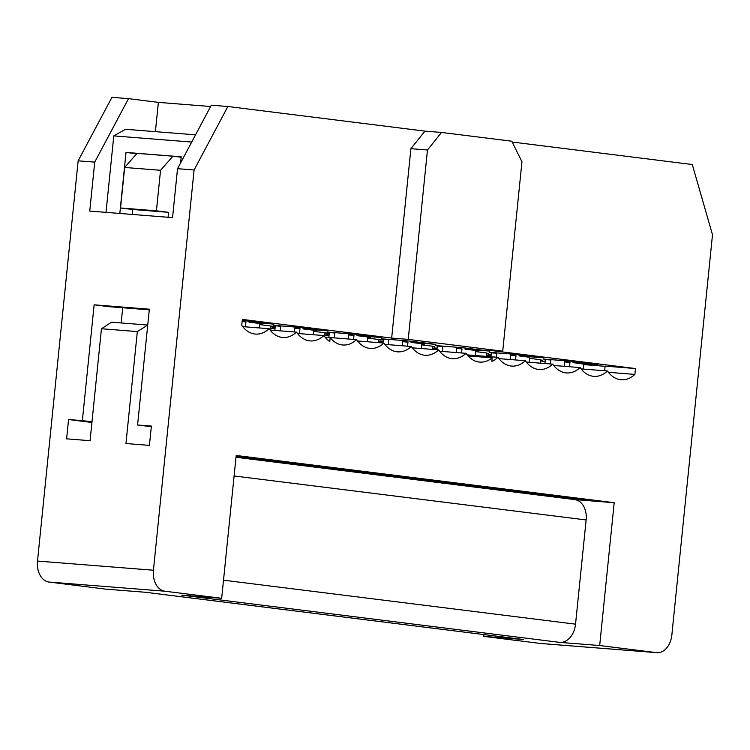 <?xml version="1.0" encoding="UTF-8"?>
<svg xmlns="http://www.w3.org/2000/svg" width="750" height="750" viewBox="0 0 750 750"><rect width="100%" height="100%" fill="white"/><g stroke="black" fill="none" stroke-linecap="round" stroke-linejoin="round"><path stroke-width="1.12" d="M325.097 337.2L330.188 337.603L329.784 341.559A31.05 21.759 -85.5 0 1 323.888 335.559A31.05 21.759 -85.5 0 1 310.172 340.912A31.05 21.759 -85.5 0 1 309.488 340.837A31.05 21.759 -85.5 0 1 296.503 332.137L270.094 330.047M502.725 351.188L521.962 161.803L511.781 141.216L441.516 132.441L427.462 150L408.225 339.384L502.725 351.188L486.159 349.884L635.475 368.541L634.875 374.419A31.05 21.759 -85.5 0 1 621.169 379.772A31.05 21.759 -85.5 0 1 620.475 379.697A31.05 21.759 -85.5 0 1 607.5 370.997A31.05 21.759 -85.5 0 1 593.784 376.35A31.05 21.759 -85.5 0 1 593.1 376.275A31.05 21.759 -85.5 0 1 580.125 367.575A31.05 21.759 -85.5 0 1 566.409 372.928A31.05 21.759 -85.5 0 1 565.725 372.863A31.05 21.759 -85.5 0 1 552.741 364.153A31.05 21.759 -85.5 0 1 539.034 369.506A31.05 21.759 -85.5 0 1 538.341 369.441A31.05 21.759 -85.5 0 1 525.366 360.731A31.05 21.759 -85.5 0 1 511.65 366.084A31.05 21.759 -85.5 0 1 510.966 366.019A31.05 21.759 -85.5 0 1 497.981 357.309A31.05 21.759 -85.5 0 1 491.831 361.388L492.188 357.844A31.05 21.759 -85.5 0 1 479.738 362.1A31.05 21.759 -85.5 0 1 479.053 362.025A31.05 21.759 -85.5 0 1 466.069 353.325A31.05 21.759 -85.5 0 1 452.362 358.678A31.05 21.759 -85.5 0 1 451.669 358.603A31.05 21.759 -85.5 0 1 438.694 349.903A31.05 21.759 -85.5 0 1 424.978 355.256A31.05 21.759 -85.5 0 1 424.294 355.181A31.05 21.759 -85.5 0 1 411.309 346.481A31.05 21.759 -85.5 0 1 397.603 351.834A31.05 21.759 -85.5 0 1 396.909 351.769A31.05 21.759 -85.5 0 1 383.934 343.059A31.05 21.759 -85.5 0 1 370.219 348.412A31.05 21.759 -85.5 0 1 369.534 348.347A31.05 21.759 -85.5 0 1 356.559 339.637A31.05 21.759 -85.5 0 1 342.844 344.991A31.05 21.759 -85.5 0 1 342.159 344.925A31.05 21.759 -85.5 0 1 330.188 337.603M466.069 353.325L439.659 351.234M356.559 339.637L326.194 337.238A31.05 21.759 -85.5 0 1 326.147 337.284M383.934 343.059L357.525 340.969M411.309 346.481L384.9 344.391M438.694 349.903L412.284 347.812M296.503 332.137A31.05 21.759 -85.5 0 1 282.797 337.491A31.05 21.759 -85.5 0 1 282.103 337.416A31.05 21.759 -85.5 0 1 269.128 328.716L242.719 326.625M269.128 328.716A31.05 21.759 -85.5 0 1 255.412 334.069A31.05 21.759 -85.5 0 1 254.728 333.994A31.05 21.759 -85.5 0 1 241.753 325.294L242.344 319.416L391.659 338.072L410.897 148.688L424.95 131.128L227.878 106.5L194.091 169.997L177.525 168.684L172.556 217.631L89.747 211.078L94.716 162.131L78.15 160.819L111.947 97.331L128.513 98.644L158.372 102.375L210.619 106.509M497.981 357.309L467.625 354.909A31.05 21.759 -85.5 0 1 467.4 355.116M525.366 360.731L498.956 358.641M552.741 364.153L526.331 362.062M580.125 367.575L553.716 365.484M607.5 370.997L581.091 368.906M490.931 356.756L491.334 352.809L496.856 353.241L496.453 357.188M510.159 359.531L510.628 354.966L515.981 355.631L515.541 359.953M510.6 355.209L515.981 355.631M529.247 362.297L529.763 357.225M529.753 357.356L519.009 355.884L543.853 357.844L516.853 354.478L489.253 352.294L496.856 353.241M519.122 354.759L519.009 355.884M544.931 363.534L545.334 359.55L550.856 359.991L550.453 363.975M564.159 366.309L564.628 361.706L569.981 362.381L569.541 366.741M564.6 361.95L569.981 362.381M583.247 369.075L583.762 363.975M583.753 364.097L573.009 362.634L597.853 364.594L570.853 361.219L543.253 359.034L550.856 359.991M573.122 361.509L573.009 362.634M529.65 358.35L540.553 359.719L540.197 363.159M491.119 354.919L488.044 354.675L491.109 355.05M540.516 360.056L542.625 360.225L540.525 359.962M475.65 351.6L486.544 352.969L486.197 356.381M437.119 348.169L434.044 347.925L437.109 348.309M486.516 353.316L488.625 353.475L486.525 353.212M475.247 355.509L475.744 350.606L478.509 350.822L465.009 349.134L489.853 351.103L462.853 347.728L435.244 345.544L442.856 346.491L442.35 351.45M465.122 348.009L465.009 349.134M432.534 346.219L432.216 349.387M564.909 498.366L565.012 497.316M656.812 652.669L540.881 643.5A19.406 13.594 -85.5 0 1 540.45 643.453L656.381 652.622A19.406 13.594 94.5 0 0 656.812 652.669A19.406 13.594 94.5 0 0 671.85 635.006L712.5 234.769L692.288 164.531L512.184 142.031M483.938 634.566L483.75 636.366L523.65 639.525A19.406 13.838 97.1 0 1 523.209 639.478L145.416 592.275M574.519 499.566L614.194 502.706L599.681 645.534L559.781 642.384L181.772 595.144L221.672 598.303L164.972 591.216L49.041 582.047L105.741 589.134L145.641 592.284L523.65 639.525M574.294 499.547A19.406 13.838 97.1 0 1 574.734 499.594A19.406 13.838 97.1 0 1 586.134 519.947L575.541 624.169A19.406 13.838 97.1 0 1 559.781 642.384M635.475 368.541L605.109 366.131L604.641 370.772M634.875 374.419L608.466 372.328M545.147 361.397L540.413 361.022M456.188 352.538L456.628 348.216L461.981 348.881L461.569 352.969M456.6 348.459L461.981 348.881M605.1 366.3L583.697 364.603M432.497 346.566L434.625 346.734L432.506 346.472M483.75 636.366L540.45 643.453M656.381 652.622L599.681 645.534M383.119 341.419L380.044 341.175L383.109 341.559M177.525 168.684L211.322 105.197L227.878 106.5M441.516 132.441L424.95 131.128M147.731 325.069L137.325 331.584L125.953 443.531L149.419 445.387L151.378 426.084L137.578 424.997L151.312 426.713M110.409 306.853L94.134 304.819L82.369 420.628L91.988 421.828M82.369 420.628L68.569 419.531L66.609 438.844L90.075 440.691L101.447 328.744L111.581 322.191L147.469 325.031M91.922 422.456L68.569 419.531M597.628 501.394L236.109 456.216M119.822 213.459L126.019 152.428L136.688 153.759M94.134 304.819L149.344 309.188L137.578 424.997M180.6 162.9L181.228 156.797L126.019 152.428M442.856 346.491L437.334 346.059L436.959 349.762M614.194 502.706L236.184 455.466L221.672 598.303M491.034 355.8L486.319 355.219M437.034 349.059L432.309 348.469M383.025 342.309L378.309 341.719M329.025 335.559L324.3 334.969M275.025 328.809L270.3 328.219M49.041 582.047A19.406 13.594 -85.5 0 1 37.5 561.056L78.15 160.819M37.5 561.056L153.431 570.225L194.091 169.997M153.431 570.225A19.406 13.594 94.5 0 0 164.972 591.216M432.544 346.219L421.641 344.859M408.225 339.384L391.659 338.072M313.303 334.716L313.744 330.356L316.5 330.581L303 328.894L327.844 330.853L300.844 327.488L273.244 325.303L280.856 326.25L280.387 330.863M294.6 328.219L299.972 328.641L299.466 333.628M294.216 331.95L294.619 327.975L299.972 328.641M274.866 330.422L275.334 325.809L280.856 326.25M270.497 326.325L272.616 326.484L270.506 326.222M270.122 330.047L270.534 325.978L275.259 326.569L259.641 324.609M259.303 327.938L259.744 323.616L262.5 323.831L249 322.144L273.844 324.113L242.25 320.372M242.128 321.591L245.972 321.891L245.475 326.841M242.147 321.412L245.972 321.891M367.275 341.747L367.744 337.106L370.509 337.331L357.009 335.644L381.844 337.603L354.844 334.228L327.244 332.044L334.856 333L334.359 337.884M348.6 334.959L353.981 335.391L353.569 339.403M348.188 338.981L348.619 334.716L353.981 335.391M328.837 337.444L329.334 332.559L334.856 333M378.497 339.816L380.625 339.984L378.506 339.722M329.119 334.669L326.044 334.425L329.1 334.809M378.216 342.609L378.534 339.469L383.259 340.059L367.641 338.109M324.497 333.066L326.625 333.234L324.506 332.972M275.119 327.928L272.034 327.684L275.1 328.059M324.197 336.009L324.534 332.719L329.259 333.309L313.641 331.359M421.275 348.525L421.744 343.856L424.509 344.072L411.009 342.384L435.853 344.353L408.853 340.978L381.244 338.794L388.856 339.75L388.359 344.662M402.6 341.709L407.981 342.131L407.569 346.181M402.188 345.759L402.628 341.466L407.981 342.131M382.959 342.984L383.334 339.309L388.856 339.75M137.325 331.584L101.447 328.744M132.197 214.434L132.694 209.494L120.544 207.975L124.659 167.456L137.034 153.366L172.922 156.206L160.547 170.297L156.431 210.816L168.581 212.334L168.075 217.275M121.172 322.95L122.719 307.753M181.181 157.238L172.922 156.206M132.694 209.494L168.581 212.334M120.544 207.975L156.431 210.816M160.547 170.297L124.659 167.456M323.888 335.559L297.478 333.469M106.013 212.363L113.784 135.9L125.494 129.291L195.544 134.831M191.7 142.059L113.784 135.9M149.269 309.853L110.419 306.788M158.372 102.375L155.391 131.653M249.113 321.019L249 322.144M128.513 98.644L94.716 162.131M411.122 341.259L411.009 342.384M357.122 334.519L357.009 335.644M303.122 327.769L303 328.894M427.462 150L410.897 148.688M492.188 357.844L468.113 355.941M223.519 580.181L575.541 624.169M586.134 519.947L234.103 475.959M235.997 457.266L574.734 499.594"/></g></svg>
